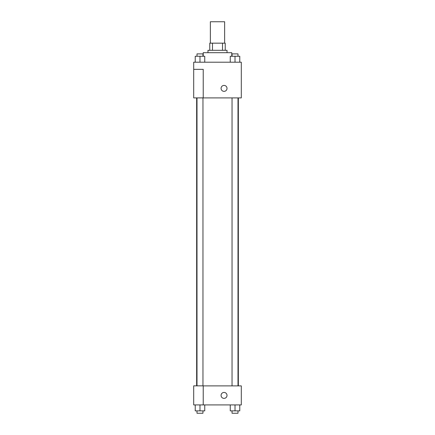 <?xml version="1.0" encoding="UTF-8"?>
<svg xmlns="http://www.w3.org/2000/svg" width="435" height="435" viewBox="0 0 435 435"><rect width="100%" height="100%" fill="white"/><g stroke="black" fill="none" stroke-linecap="round" stroke-linejoin="round"><path stroke-width="0.65" d="M224.639 43.168L224.639 21.75L210.361 21.75L210.361 43.168M212.492 50.308L212.492 43.168L209.768 43.168L209.768 50.308L209.768 43.168M212.492 43.168L225.232 43.168L225.232 50.308M222.508 50.308L222.508 43.168M207.979 52.689L207.979 50.308L227.021 50.308L227.021 52.689M231.779 56.262L231.779 52.689L203.221 52.689L203.221 56.262M193.7 62.21L241.3 62.21L241.3 97.908L193.7 97.908L203.221 97.87L203.221 69.35L193.7 69.35L193.7 62.21M221.072 88.387A2.974 2.974 0 0 1 225.531 85.815A2.974 2.974 0 0 1 225.531 90.964A2.974 2.974 0 0 1 221.072 88.387M193.7 69.35L193.7 97.87M203.221 385.883L241.3 385.883L241.3 404.92L193.7 404.92L193.7 385.845L203.221 385.845L203.221 404.92M221.072 395.399A2.974 2.974 0 0 1 225.531 392.827A2.974 2.974 0 0 1 225.531 397.976A2.974 2.974 0 0 1 221.072 395.399M230.256 404.92L230.256 410.868L239.777 410.868L239.777 404.92L239.777 410.868M235.014 410.868L235.014 404.92M237.994 410.868L237.994 413.25L232.04 413.25L232.04 410.868M195.223 404.92L195.223 410.868L204.744 410.868L204.744 404.92L204.744 410.868M199.986 410.868L199.986 404.92M202.96 410.868L202.96 413.25L197.006 413.25L197.006 410.868M230.256 62.21L230.256 56.262L239.777 56.262L239.777 62.21L239.777 56.262M235.014 62.21L235.014 56.262M237.994 56.262L237.994 53.88L232.04 53.88L232.04 56.262M195.223 62.21L195.223 56.262L204.744 56.262L204.744 62.21L204.744 56.262M199.986 62.21L199.986 56.262M202.96 56.262L202.96 53.88L197.006 53.88L197.006 56.262M238.347 385.883L238.347 97.908M196.653 385.845L196.653 97.908M232.04 97.908L232.04 385.883M237.994 97.908L237.994 385.883M202.96 385.845L202.96 97.908M197.006 385.845L197.006 97.908"/></g></svg>
